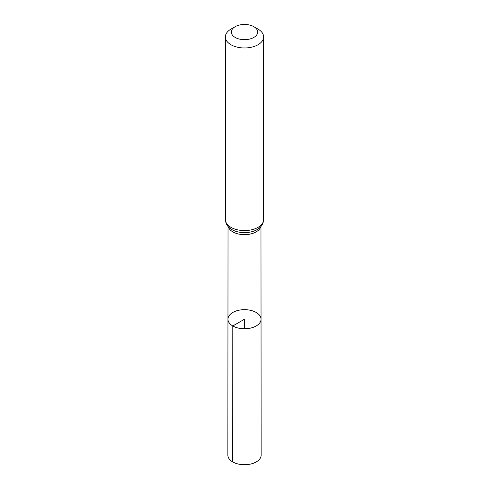 <?xml version="1.0" encoding="UTF-8"?>
<svg xmlns="http://www.w3.org/2000/svg" width="489" height="489" viewBox="0 0 489 489"><rect width="100%" height="100%" fill="white"/><g stroke="black" fill="none" stroke-linecap="round" stroke-linejoin="round"><path stroke-width="0.73" d="M232.801 325.974A16.54 9.554 180 0 1 227.96 319.213A16.54 9.554 180 0 1 244.5 309.665A16.54 9.554 180 0 1 261.04 319.213A16.54 9.554 180 0 1 250.833 328.04A16.54 9.554 180 0 1 232.801 325.974A16.54 9.554 180 0 1 227.96 319.213L227.856 455.118A16.644 9.609 180 0 0 232.727 461.922A16.644 9.609 180 0 0 250.875 464A16.644 9.609 180 0 0 261.144 455.118L261.04 319.213A16.54 9.554 180 0 1 250.833 328.04A16.54 9.554 180 0 1 232.801 325.974M235.185 37.433A13.172 7.604 180 0 1 235.185 26.675A13.172 7.604 180 0 1 253.815 26.675A13.172 7.604 180 0 1 253.815 37.433A13.172 7.604 180 0 1 235.185 37.433M253.815 26.675L258.033 29.114A19.132 11.045 180 0 1 263.632 36.926A19.132 11.045 180 0 1 251.823 47.127A19.132 11.045 180 0 1 230.967 44.737A19.132 11.045 180 0 1 225.368 36.926A19.132 11.045 180 0 1 230.967 29.114L235.185 26.675M244.5 328.767L244.5 319.219L232.801 325.974L232.727 461.922M260.759 226.67A16.473 9.511 180 0 1 249.567 234.2A16.473 9.511 180 0 1 232.856 231.878A16.473 9.511 180 0 1 228.241 226.67M263.632 36.926L263.632 219.537A19.132 11.045 180 0 1 251.823 229.744A19.132 11.045 180 0 1 230.967 227.348A19.132 11.045 180 0 1 225.368 219.537C225.643 224.916 229.066 227.801 230.887 228.968L230.771 228.889M263.632 219.537C263.357 224.916 259.934 227.801 258.113 228.968A17.806 10.281 180 0 1 231.914 229.61A17.806 10.281 180 0 1 230.887 228.968M228.027 226.425L227.96 319.213M260.973 226.425L261.04 319.213M225.368 36.926L225.368 219.537"/></g></svg>
